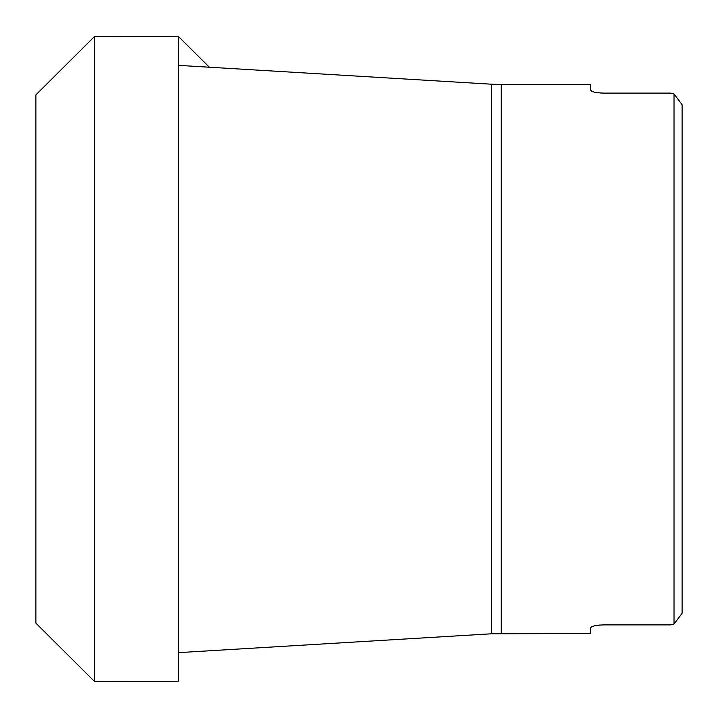 <?xml version="1.0" encoding="UTF-8"?>
<svg xmlns="http://www.w3.org/2000/svg" width="718" height="718" viewBox="0 0 718 718"><rect width="100%" height="100%" fill="white"/><g stroke="black" fill="none" stroke-linecap="round" stroke-linejoin="round"><path stroke-width="1.08" d="M94.588 681.579L94.588 36.421L35.9 94.866L35.9 623.134L94.588 681.579L178.71 681.202L178.71 36.797L209.378 67.214M670.8 624.893L674.022 624.05L670.8 624.893L603.623 624.893C595.725 625.172 591.417 626.168 590.708 627.873L591.273 627.074M592.036 626.643L593.239 626.186M594.531 625.827L596.362 625.459M598.103 625.207L600.275 625.01M590.708 627.873L590.708 633.5L491.561 633.788L491.561 84.212L178.71 65.374M674.022 624.05L674.022 93.95L670.8 93.107L674.022 93.95L682.1 104.711L682.1 613.289L674.022 624.05L682.1 613.289M501.272 633.5L501.272 84.5L590.708 84.5L590.708 90.127C591.399 91.823 595.707 92.819 603.623 93.107L670.8 93.107M603.623 93.107L600.275 92.99M598.103 92.793L596.362 92.541M594.531 92.173L593.239 91.814M592.036 91.357L590.708 90.127M682.1 104.711L674.022 93.95M94.588 36.421L178.71 36.797M491.561 633.788L178.71 652.626M501.272 84.5L491.561 84.212"/></g></svg>
